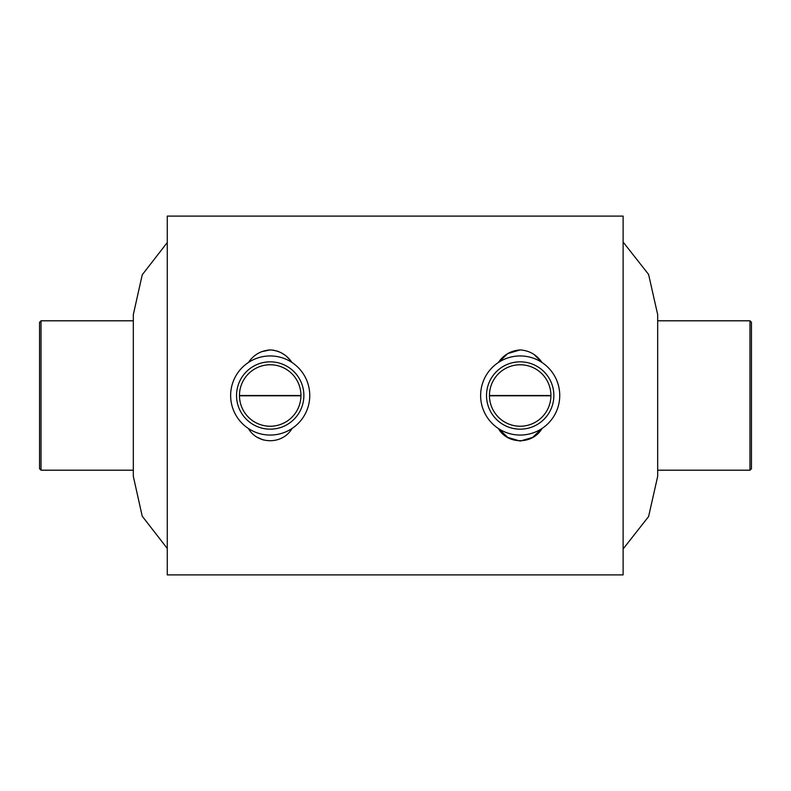<?xml version="1.0" encoding="UTF-8"?>
<svg xmlns="http://www.w3.org/2000/svg" width="791" height="791" viewBox="0 0 791 791"><rect width="100%" height="100%" fill="white"/><g stroke="black" fill="none" stroke-linecap="round" stroke-linejoin="round"><path stroke-width="1.19" d="M167.267 216.101L167.267 574.899L623.12 574.899L623.12 216.101L167.267 216.101M498.37 428.495C507.624 444.769 532.738 444.76 541.993 428.495L532.62 437.413L520.181 441.081L507.743 437.403L498.37 428.495M534.39 354.783L541.993 362.505C536.723 354.793 529.446 350.601 520.181 349.919C510.907 350.611 503.64 354.803 498.37 362.505L507.782 353.567L520.181 349.919M292.008 362.505C286.747 354.803 279.48 350.601 270.196 349.919C260.931 350.601 253.664 354.803 248.384 362.505M248.384 428.495C257.737 444.819 282.723 444.74 292.008 428.495M550.912 395.787L489.451 395.787M300.936 395.787L239.465 395.787M550.912 395.5L489.451 395.5A30.73 30.73 0 0 1 535.547 368.883A30.73 30.73 0 0 1 535.547 422.117A30.73 30.73 0 0 1 489.451 395.5M300.936 395.5L239.465 395.5A30.73 30.73 0 0 1 285.571 368.883A30.73 30.73 0 0 1 285.571 422.117A30.73 30.73 0 0 1 239.465 395.5M274.052 350.255L270.196 349.919L261.297 351.758M258.113 437.621L263.284 439.984M289.971 359.935L286.579 356.514M284.384 354.754L281.23 352.776M281.072 352.697L276.988 350.977M623.12 548.954L648.59 516.572L657.677 476.38L657.677 314.62L648.59 274.428L623.12 242.046M749.977 320.8L751.45 322.273L751.45 468.727L749.977 470.2L749.977 320.8L657.677 320.8M309.756 395.5A39.56 39.56 0 0 1 270.196 435.06A39.56 39.56 0 0 1 230.646 395.5A39.56 39.56 0 0 1 270.196 355.94A39.56 39.56 0 0 1 309.756 395.5M303.873 395.5A33.677 33.677 0 0 0 253.367 366.342A33.677 33.677 0 0 0 253.367 424.658A33.677 33.677 0 0 0 303.873 395.5M559.741 395.5A39.56 39.56 0 0 1 520.181 435.06A39.56 39.56 0 0 1 480.631 395.5A39.56 39.56 0 0 1 520.181 355.94A39.56 39.56 0 0 1 559.741 395.5M553.858 395.5A33.677 33.677 0 0 0 503.343 366.342A33.677 33.677 0 0 0 503.343 424.658A33.677 33.677 0 0 0 553.858 395.5M167.267 242.55L142.232 274.793L133.323 314.62L133.323 476.38L142.232 516.207L167.267 548.45M41.023 470.2L39.55 468.727L39.55 322.273L41.023 320.8L41.023 470.2L133.323 470.2M657.677 470.2L749.977 470.2M133.323 320.8L41.023 320.8"/></g></svg>
